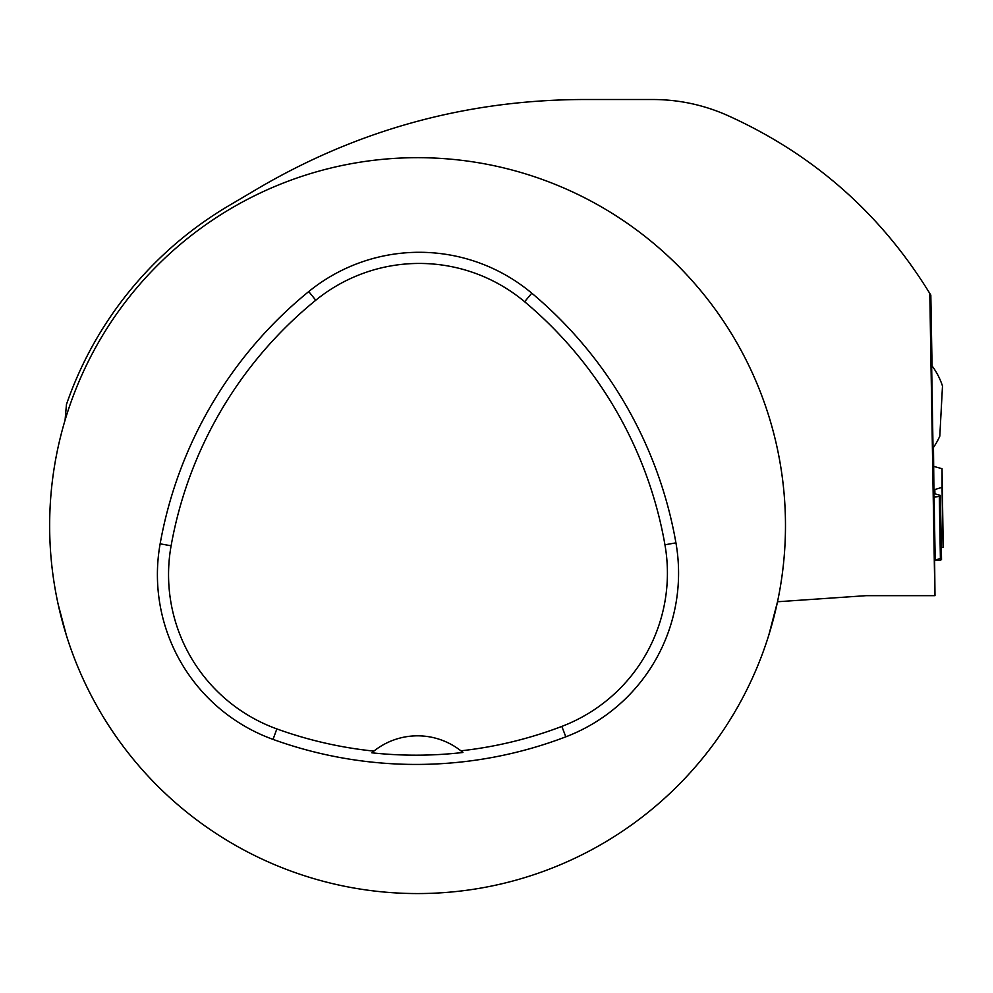 <?xml version="1.0" encoding="UTF-8"?>
<svg xmlns="http://www.w3.org/2000/svg" width="993" height="993" viewBox="0 0 993 993"><rect width="100%" height="100%" fill="white"/><g stroke="black" fill="none" stroke-linecap="round" stroke-linejoin="round"><path stroke-width="1.49" d="M933.482 447.396L934.984 595.663L866.144 595.663L777.507 601.758L768.892 634.775M65.079 420.138L66.457 404.461A371.419 371.419 0 0 1 228.675 205.787L258.85 187.962C358.709 129.549 466.611 100.07 582.556 99.511L652.637 99.511C678.343 99.523 703.056 104.724 726.752 115.101C812.82 153.754 880.506 213.197 929.796 293.456L930.826 295.157L932.055 365.883M66.233 634.775L58.277 604.787M777.507 601.758A367.906 367.906 0 0 1 49.65 525.582A367.906 367.906 0 0 1 455.861 159.674A367.906 367.906 0 0 1 777.507 601.758M929.796 293.456L934.885 595.663M933.035 448.029L933.035 448.029A69.808 69.808 0 0 0 939.8 436.188L942.494 386.041A69.808 69.808 0 0 0 931.633 365.325L933.035 448.029M160.134 543.829A420.473 420.473 0 0 1 308.749 291.57A175.202 175.202 0 0 1 531.789 293.183A420.473 420.473 0 0 1 675.935 542.861A175.202 175.202 0 0 1 565.811 736.831A420.473 420.473 0 0 1 273.05 739.4A175.202 175.202 0 0 1 160.134 543.829L171.106 545.79A409.315 409.315 0 0 1 315.774 300.221A164.044 164.044 0 0 1 524.627 301.735A409.315 409.315 0 0 1 664.95 544.785A164.044 164.044 0 0 1 561.839 726.404A409.315 409.315 0 0 1 460.889 750.82L462.937 752.483A411.214 411.214 0 0 1 371.829 752.806L373.864 751.118A409.315 409.315 0 0 1 276.836 728.912A164.044 164.044 0 0 1 171.106 545.79M373.864 751.118A70.081 70.081 0 0 1 460.889 750.82M933.805 466.412L942.034 468.708L942.034 487.352L933.854 489.834M942.705 525.632L943.077 547.242L941.327 547.801L943.077 547.242L942.034 487.352M943.077 547.242L943.04 540.465M943.127 541.619L943.102 540.44M942.034 468.708L943.139 541.818M940.396 558.401L934.885 560.325L940.421 560.275L941.525 559.493M933.854 493.521L939.626 495.184A6.07 1.055 179 0 1 940.421 495.693A6.07 1.055 179 0 1 939.601 496.239L939.304 496.326A6.07 1.055 179 0 1 934.09 496.947L933.854 496.947M315.774 300.221L308.749 291.57M524.627 301.735L531.789 293.183M664.95 544.785L675.935 542.861M561.839 726.404L565.811 736.831M276.836 728.912L273.05 739.4M934.09 496.947L935.195 560.362M939.304 496.326L940.421 560.275M939.601 496.239L940.719 560.176M934.847 489.636L934.909 493.831M941.525 559.369L940.421 495.693"/></g></svg>
